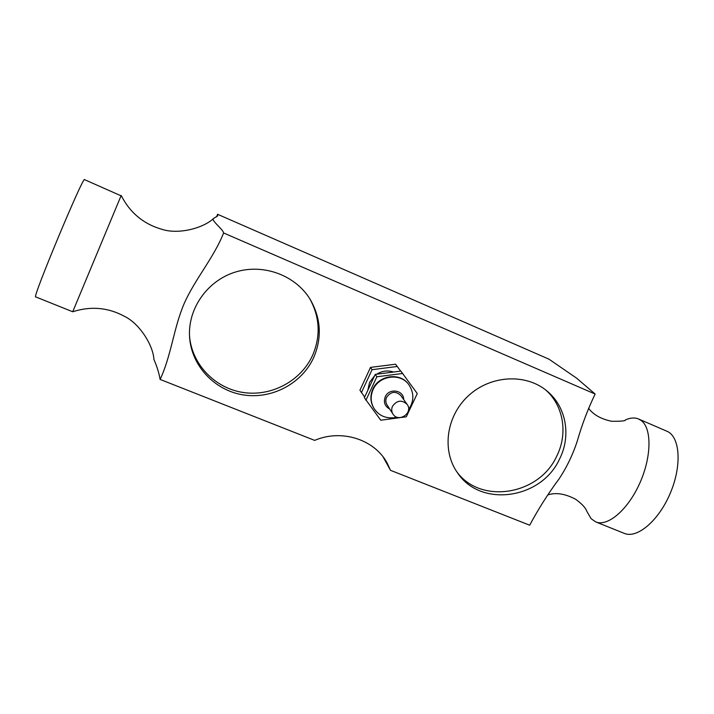 <?xml version="1.0" encoding="UTF-8"?>
<svg xmlns="http://www.w3.org/2000/svg" width="714" height="714" viewBox="0 0 714 714"><rect width="100%" height="100%" fill="white"/><g stroke="black" fill="none" stroke-linecap="round" stroke-linejoin="round"><path stroke-width="1.07" d="M392.513 406.248C391.317 408.997 391.468 411.594 392.959 414.058C398.412 423.179 413.629 412.835 407.15 404.401C401.848 399.581 396.975 400.197 392.513 406.248M392.959 414.058L387.024 404.927C385.569 402.526 385.426 399.992 386.586 397.314C390.924 391.415 395.672 390.826 400.84 395.538L407.15 404.401M373.913 408.265L373.645 407.819C370.289 401.893 370.022 395.672 372.833 389.157C378.741 375.109 400.081 372.164 408.435 384.15L408.756 384.569C400.384 372.565 379.018 375.51 373.101 389.576C370.289 396.1 370.557 402.33 373.913 408.265C379.107 416.262 386.89 419.261 397.261 417.262M401.339 417.467L406.302 416.806L417.279 393.566L400.857 371.093L375.243 374.377L364.381 397.716L380.749 420.216L400.34 417.601M375.243 374.377L376.867 376.778L365.916 400.295M402.678 373.458L376.867 376.778M367.817 390.335L369.566 382.383L374.591 375.769M376.697 374.19C382.106 370.861 387.729 370.138 393.566 372.03M400.67 371.119L395.556 364.211L370.521 367.398L359.936 390.228L364.675 397.091M370.521 367.398L372.065 369.691L361.391 392.682M397.296 366.469L372.065 369.691M456.657 471.579C480.361 504.7 538.918 495.32 556.634 456.362C568.067 434.032 563.757 405.971 545.862 390.103M559.473 459.191C541.328 499.157 480.781 507.931 457.692 473.079C441.529 450.855 446.116 416.03 468.571 395.618C490.83 375.011 526.289 373.252 547.29 391.263C566.389 407.007 571.325 436.111 559.473 459.191M189.531 336.062C191.816 364.479 215.155 388.434 243.403 392.513C271.641 396.734 301.022 380.901 312.607 355.322C320.854 335.982 319.881 317.07 309.689 298.577M313.705 357.527C301.96 383.463 272.043 399.429 243.438 394.931C214.825 390.585 191.414 365.97 189.585 337.106C187.63 308.743 207.31 280.611 235.477 272.034C263.591 263.305 295.605 275.354 310.233 299.461C320.997 318.292 322.157 337.642 313.705 357.527M216.538 216.86L217.583 214.289L217.69 215.905L213.888 218.234C209.845 219.68 222.857 228.891 223.616 232.969C213.745 257.906 194.69 279.513 184.033 303.878C173.609 328.333 171.137 356.188 160.106 379.42L314.66 440.386C341.658 428.73 374.761 439.512 387.283 463.324L390.478 470.303L383.15 456.996M558.83 479.264L559.124 478.817C547.834 494.052 538.026 509.519 529.699 525.218L390.478 470.303M559.124 478.817C566.889 467.063 572.985 454.336 577.403 440.654C581.99 424.589 587.908 409.051 595.137 394.048L576.662 378.188L548.959 359.169L217.583 214.289M223.616 232.969L595.137 394.048M638.611 419.011L666.84 431.202C679.898 436.397 682.182 464.894 670.5 492.678C658.986 520.542 637.138 538.99 624.259 533.367L595.726 521.898C607.569 527.03 627.883 509.921 639.753 483.262C651.748 456.674 651.891 427.981 641.047 420.412L638.611 419.011C634.692 417.387 630.248 417.717 625.285 420.002C625.803 420.912 621.26 421.34 611.657 421.278C601.045 419.064 593.343 414.727 588.541 408.256M548.129 494.82C556.144 492.303 565.318 493.793 575.671 499.291C586.417 507.092 586.587 511.233 587.051 511.733L591.147 518.721L595.726 521.898M121.041 195.815L84.564 179.651C83.779 174.377 31.398 300.05 35.7 296.89L72.712 311.768L121.041 195.815M160.106 379.42C158.972 372.904 156.919 366.264 153.929 359.49C153.162 345.335 139.748 323.942 124.896 316.552C108.35 307.502 90.955 305.904 72.712 311.768M389.692 409.033C384.801 406.284 383.329 402.196 385.265 396.77C388.987 387.738 403.803 389.987 403.678 399.528M408.551 409.586C414.209 401.25 414.272 392.914 408.756 384.569M213.888 218.234C202.91 228.614 178.089 234.576 162.132 229.381C143.684 224.142 130.037 212.843 121.184 195.475"/></g></svg>

